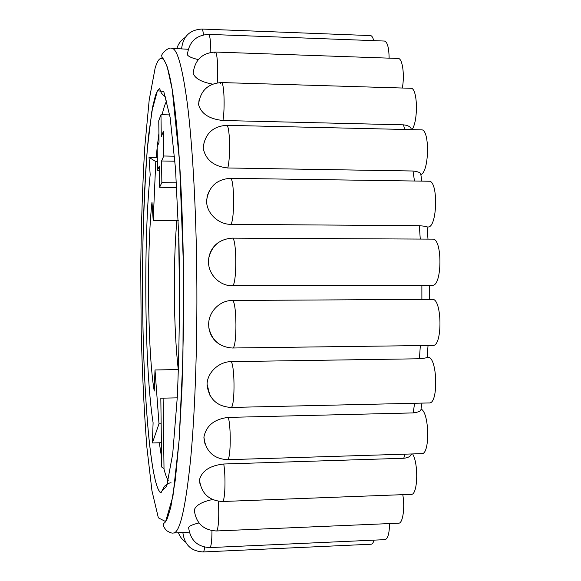 <?xml version="1.0" encoding="UTF-8"?>
<svg xmlns="http://www.w3.org/2000/svg" width="581" height="581" viewBox="0 0 581 581"><rect width="100%" height="100%" fill="white"/><g stroke="black" fill="none" stroke-linecap="round" stroke-linejoin="round"><path stroke-width="0.87" d="M163.116 398.145L160.828 398.196L161.685 467.044L164.009 468.511L163.116 398.145L177.27 397.854M157.466 170.291L159.332 166.072L159.593 187.278L161.852 182.637L161.576 160.981L163.769 156.006L163.443 131.241L161.264 136.709L160.981 114.682L158.758 120.732L159.027 142.301L157.175 146.942L157.466 170.291L159.383 170.32M169.717 114.893L160.981 114.682M174.532 156.195L163.769 156.006M174.946 161.206L161.576 160.981M176.464 182.841L161.852 182.637M176.74 187.496L159.593 187.278M154.241 391.035C147.69 353.27 146.572 250.818 151.99 202.108L153.202 220.475L155.781 161.554L149.026 157.349L150.174 174.67C143.311 240.541 144.669 370.003 153.101 422.772L152.375 442.969L159.005 423.803L155.004 369.959L154.241 391.035M176.842 220.657C173.015 264.202 173.61 329.492 178.28 369.581M178.52 369.574L155.004 369.959M161.148 423.752L159.005 423.803M161.38 442.715L152.375 442.969M157.306 157.495L149.026 157.349M157.357 161.576L155.781 161.554M178.309 220.671L153.202 220.475M199.908 483.443L199.53 479.586C202.057 470.733 210.133 465.534 223.758 464.001L403.788 458.264C408.058 457.828 410.651 456.397 411.566 453.964M222.073 501.418L222.378 501.505C225.021 502.34 225.965 477.451 223.758 464.001M204.919 443.564L203.916 437.072C206.24 425.597 214.382 419.039 228.333 417.398L413.178 412.909C418.473 412.227 421.08 411.014 420.985 409.278L421.951 403.112M227.171 459.673L227.367 459.702C230.606 460.762 231.354 428.829 228.333 417.398M209.886 395.233L207.068 384.244C207.286 372.537 218.986 361.527 231.34 361.629L419.424 358.767C424.471 358.274 427.079 357.78 427.246 357.286L427.805 357.279C437.297 355.783 438.851 403.998 429.236 402.945L230.889 407.448C234.775 408.661 235.182 368.928 231.34 361.629M217.969 343.204C212.813 339.377 209.763 334.119 208.819 327.43L208.659 324.409C208.543 311.67 220.003 300.232 232.451 300.471L432.286 299.346C442.068 297.951 442.751 346.596 432.925 345.419L232.705 347.997C237.171 348.106 236.917 301.386 232.451 300.471M426.882 285.242L232.422 285.758C219.974 286.099 208.456 274.748 208.506 261.966L208.717 258.429C209.828 251.464 213.154 246.104 218.688 242.35M231.035 224.353C234.906 217.468 234.223 176.951 230.279 178.316L428.923 181.228C438.553 180.095 437.42 228.369 427.892 226.953L427.158 226.946C426.781 226.51 424.166 226.096 419.329 225.697L231.035 224.353C218.667 224.556 206.909 213.568 206.625 201.738L207.199 195.891L209.625 190.241M421.864 181.119L420.811 174.409C420.92 172.775 418.313 171.642 412.989 171.003L227.774 167.982C213.786 166.435 205.601 159.833 203.212 148.177L204.258 141.379M227.774 167.982C230.795 156.783 229.815 124.16 226.532 125.322L226.532 125.322C212.799 126.353 205.02 133.783 203.176 147.596M411.435 129.621C410.97 126.992 408.327 125.402 403.505 124.842L222.973 120.507C209.305 119.054 201.186 113.789 198.6 104.711L198.985 100.666M222.973 120.507C225.145 107.129 224.034 81.681 221.346 82.56L220.424 83.432M212.559 84.122C201.52 82.074 195.071 78.493 193.204 73.38L193.32 71.151M217.221 82.829C218.434 69.081 217.25 51.506 215.188 52.043L214.258 53.053M198.288 59.611C192.057 58.122 188.433 56.539 187.431 54.846L187.438 53.902M210.83 52.341C210.75 41.244 209.995 35.252 208.55 34.373C196 35.194 188.956 41.992 187.402 54.767M188.244 49.291L171.664 48.281C177.154 48.223 182.398 66.808 187.387 104.021C192.108 141.735 195.63 199.109 196.625 261.784C197.758 334.213 195.354 408.755 190.684 458.612C185.6 508.186 179.849 532.988 173.421 533.017C172.143 533.452 169.841 532.639 166.507 530.569C162.978 526.48 162.462 523.815 164.953 522.559L167.205 518.877L170.792 507.242L175.36 479.63L179.238 438.757L182.056 386.488L183.487 326.369L183.364 263.215L182.935 358.019L179.137 440.122L172.927 496.327L165.607 521.571L158.344 517.816L151.931 490.691L146.811 446.666C144.11 411.108 142.229 372.276 141.168 330.168L140.747 266.49C141.241 223.983 142.577 184.206 144.771 147.175L149.194 99.983L155.105 68.202C160.196 51.179 166.478 55.093 172.121 88.973C177.735 122.932 182.267 188.513 183.364 263.215L179.507 160.959L172.223 89.525L167.27 66.982C164.939 61.31 163.167 58.115 161.954 57.381L161.816 56.219C160.567 54.084 168.643 46.705 171.664 48.281M203.473 34.831C203.067 31.076 202.529 29.152 201.861 29.05L201.861 29.05C189.82 29.834 183.073 36.363 181.621 48.637M374.062 540.141C373.285 542.77 372.327 544.128 371.186 544.223L203.19 551.95C203.786 551.87 204.272 550.272 204.643 547.142M173.421 533.017L189.29 532.145M188.651 528.202L188.643 527.345C189.588 525.841 193.03 524.374 198.978 522.944M389.568 523.575C389.35 533.503 387.847 538.863 385.058 539.64L209.835 547.592C211.201 546.808 211.912 541.18 211.971 530.693M194.417 511.963L194.308 509.857C196 505.172 202.065 501.737 212.501 499.551M402.786 494.656C405.095 507.772 402.8 523.532 398.719 523.183L216.372 530.969C218.362 531.448 219.429 514.882 218.245 501.272M420.84 174.583C429.359 171.911 429.904 128.721 421.392 129.853L226.532 125.322M426.665 285.242L432.453 285.227C442.257 286.535 442.511 237.869 432.685 239.132L232.218 238.152C219.458 239.081 211.629 245.821 208.717 258.385M227.36 459.702L421.777 453.645C430.158 454.712 429.417 412.234 421.014 409.075M222.378 501.505L411.29 494.337C417.688 495.252 418.77 464.175 412.648 453.928M373.714 40.641C372.893 37.38 371.825 35.695 370.525 35.594L201.861 29.05M389.117 58.151C388.943 47.613 387.389 41.919 384.448 41.048L208.55 34.373M402.335 88.029C404.812 74.76 402.408 58.042 398.181 58.47L215.188 52.043C202.166 52.907 194.824 59.959 193.168 73.199M412.038 129.636C418.531 120.427 417.536 87.273 410.825 88.283L221.346 82.56M232.422 285.758C237.041 285.38 236.83 236.765 232.218 238.152M160.341 492.572L166.711 486.101L172.717 453.855L177.336 396.678C179.384 347.583 179.928 295.613 178.948 240.766L175.535 168.933L170.117 117.369L163.748 91.442L157.415 90.781L151.823 111.45L147.4 148.22C145.097 178.846 143.551 212.849 142.766 250.229L142.657 307.066C143.514 394.855 150.392 482.898 160.341 492.572M404.855 454.168L403.788 458.264M414.616 403.279L413.178 412.909M420.332 345.579L419.424 358.767M421.871 285.213L421.886 299.476M419.329 225.697L420.266 239.074M412.989 171.003L414.485 181.011M403.505 124.842L404.688 129.461M178.708 238.471L179.696 307.959M156.187 157.48L157.182 147.501M157.269 146.71L158.918 133.325M162.15 114.711C163.624 108.081 165.2 103.403 166.878 100.68M168.25 480.647C166.711 478.199 165.236 474.118 163.835 468.402M161.569 457.45L159.317 442.773M199.494 479.906C201.338 493.487 208.978 500.684 222.414 501.505M203.887 437.631C205.863 451.531 213.764 458.888 227.585 459.694M207.054 385.283C209.182 399.154 217.185 406.54 231.042 407.441M208.819 327.43C211.622 340.277 219.531 347.14 232.545 348.019M229.996 178.316C216.386 179.529 208.594 186.966 206.604 200.627M221.397 82.56C207.933 83.475 200.322 90.752 198.564 104.377M185.157 37.525C181.069 40.111 178.309 43.764 176.885 48.47M178.476 532.799C179.863 536.662 182.216 539.756 185.521 542.095M182.884 532.61C184.431 544.811 191.193 551.26 203.183 551.95M188.614 527.417C190.248 540.134 197.315 546.859 209.814 547.592M194.272 510.031C196.008 523.205 203.365 530.184 216.343 530.969M171.308 482.971C170.24 482.383 167.909 483.501 164.329 486.341L161.082 492.673C156.587 491.09 152.447 472.077 148.663 435.627C145.221 398.617 143.224 355.761 142.657 307.066C141.989 243.308 144.11 177.546 148.852 133.405L152.796 106.192L155.374 95.8C156.732 91.689 158.148 89.329 159.622 88.711L160.872 91.566C160.719 92.604 162.419 94.536 165.97 97.361M429.686 299.36L429.679 285.235M427.18 357.308L428.037 345.477M427.986 239.111L427.093 226.931"/></g></svg>
